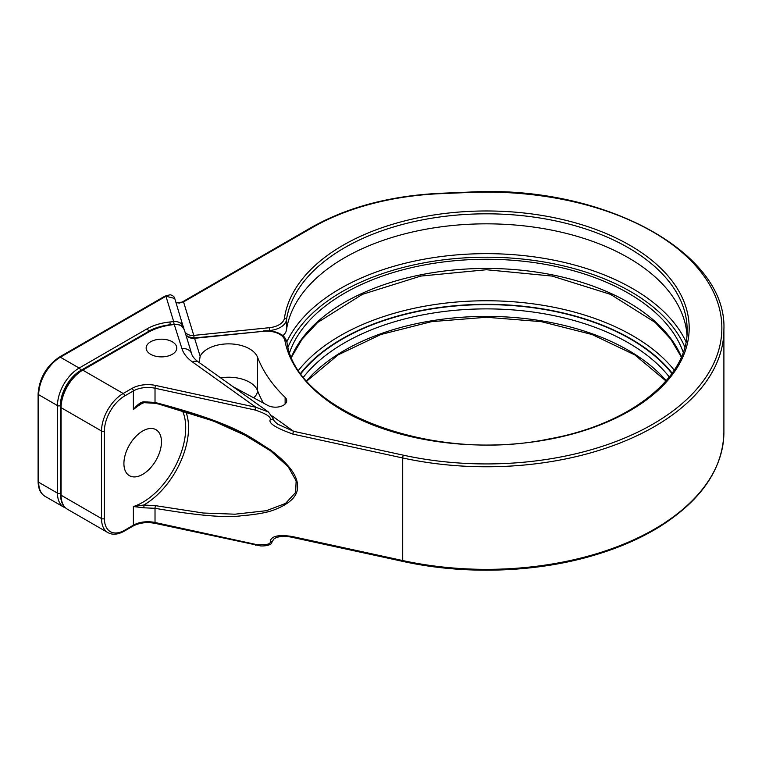 <?xml version="1.0" encoding="UTF-8"?>
<svg xmlns="http://www.w3.org/2000/svg" width="762" height="762" viewBox="0 0 762 762"><rect width="100%" height="100%" fill="white"/><g stroke="black" fill="none" stroke-linecap="round" stroke-linejoin="round"><path stroke-width="1.14" d="M402.993 561.432A2.038 0.591 -77.7 0 1 402.707 560.546A237.458 137.093 180 0 0 723.9 432.254C723.005 468.668 701.583 500.158 659.625 526.723C641.718 537.772 621.249 546.868 598.208 554.012C538.963 572.557 465.925 575.339 402.993 561.432L293.208 537.553A2.038 0.591 -77.7 0 1 292.922 536.658C273.453 533.286 270.605 538.839 270.281 541.239C271.101 544.316 266.071 545.335 255.184 544.287L155.019 522.494A20.422 11.792 0 0 0 133.379 525.199L133.379 506.559A60.836 35.128 120 0 0 175.755 465.382A60.836 35.128 120 0 0 182.299 410.442M293.208 537.553C287.179 536.134 281.635 536.086 276.558 537.401L273.577 539.172L273.025 540.372A2.038 1.229 -173.4 0 1 270.281 541.239M686.943 334.67A200.682 115.862 0 0 0 490.557 223.857A200.682 115.862 0 0 0 286.474 329.927A20.422 11.792 180 0 1 282.873 335.68M683.2 352.301A200.682 115.862 0 0 0 486.442 259.27A200.682 115.862 0 0 0 289.693 352.301M123.911 463.525A26.556 15.335 120 0 0 129.416 475.688A26.556 15.335 120 0 0 149.876 468.573A26.556 15.335 120 0 0 161.468 441.846A26.556 15.335 120 0 0 155.972 429.692A26.556 15.335 120 0 0 135.503 436.807A26.556 15.335 120 0 0 123.911 463.525M183.728 328.422A10.211 8.211 163 0 0 183.461 326.955A10.211 8.211 163 0 0 173.688 321.602L165.945 296.247A2.038 1.181 -120 0 0 164.925 296.151L170.136 294.751C172.841 295.437 174.374 296.666 174.746 298.447L165.945 296.247L60.36 357.207A2.038 1.181 -120 0 0 59.341 357.102C46.406 365.989 39.319 378.247 38.1 393.897L38.1 481.46C38.224 488.652 40.538 493.605 45.044 496.319A30.642 17.688 120 0 1 38.7 482.289A2.038 1.181 180 0 1 38.1 481.46M286.922 342.157A2.038 1.657 169.4 0 0 286.903 341.909C295.342 411.423 432.749 463.429 548.669 439.007C630.079 424.548 688.572 377.523 687.134 329.689A200.682 115.862 0 0 0 494.909 213.922A200.682 115.862 0 0 0 286.474 319.916A20.422 11.792 180 0 1 269.662 330.537L269.31 327.708L193.777 335.404L183.556 301.923L176.089 302.809M142.951 402.869A60.836 35.128 120 0 0 133.379 409.575C137.56 404.384 141.132 401.793 144.085 401.803L155.019 402.431L155.019 388.239L255.184 410.032C266.071 413.699 271.101 416.909 270.281 419.652A2.038 1.114 173.7 0 0 273.034 418.328L273.034 418.328C273.063 419.805 274.682 421.786 277.892 424.282L293.646 431.321L403.431 455.2A235.41 135.912 0 0 0 719.404 347.586A235.41 135.912 0 0 0 469.63 192.453L440.95 193.643A202.216 116.748 0 0 0 312.401 227.533L183.556 301.923A2.038 1.181 -120 0 0 182.537 301.828L179.556 303.066L176.022 302.619M232.943 386.658L267.805 405.432A11.23 6.487 0 0 0 279.949 406.641A11.23 6.487 0 0 0 286.702 400.688A11.23 6.487 0 0 0 285.121 397.364L285.121 404.012M199.206 362.579L200.149 356.264A29.613 17.097 0 0 1 229.524 343.872A29.613 17.097 0 0 1 257.546 357.264A234.439 135.35 0 0 0 285.121 397.364M272.301 416.081L293.646 431.321A2.038 0.591 102.3 0 0 292.922 434.092L402.707 457.972A237.458 137.093 0 0 0 723.9 329.689C727.453 251.689 601.77 184.49 469.544 192.081L440.865 193.262C390.658 195.663 347.501 207.045 311.382 227.438L182.537 301.828M270.281 419.652C268.243 423.139 275.787 427.949 292.922 434.092M144.085 401.803L143.97 402.669L155.286 403.317A2.038 0.572 103 0 1 155.019 402.431C239.906 424.805 251.679 438.836 269.824 449.456C288.293 463.363 297.532 475.45 297.523 485.699C298.361 495.586 290.389 503.711 273.596 510.083C266.538 512.683 256.032 514.55 242.059 515.683C226.847 518.074 197.834 515.617 155.019 508.311A2.038 0.61 -78.4 0 1 155.629 505.673L143.77 505.016L133.379 506.559L144.085 507.816L143.77 505.016A62.875 36.3 120 0 0 185.738 411.48M150.638 354.292A15.316 8.849 0 0 0 167.326 356.206A15.316 8.849 0 0 0 176.784 348.034A15.316 8.849 0 0 0 172.298 341.776A15.316 8.849 0 0 0 155.61 339.862A15.316 8.849 0 0 0 146.152 348.034A15.316 8.849 0 0 0 150.638 354.292M155.629 403.108L213.379 421.005L245.126 435.331L270.567 450.847L288.179 466.744L296.142 480.889L295.637 492.481L285.502 503.444L266.386 510.692L234.963 514.198L203.292 513.017L155.629 505.673M273.025 540.372L271.062 543.773C271.51 543.668 268.567 546.249 260.652 545.925L155.305 523.389A2.038 0.591 -77.7 0 1 155.019 522.494L155.019 508.311L144.085 507.816M155.305 523.389C146.761 521.818 139.313 522.732 132.95 526.132L124.216 531.171C117.919 534.667 112.481 535.134 107.871 532.59L67.427 509.245C62.922 506.53 60.608 501.577 60.484 494.386L60.484 406.822A2.038 1.181 0 0 0 61.084 407.66A30.642 17.688 -60 0 1 82.753 370.132L123.196 393.478A2.038 1.181 60 0 1 124.635 395.983L133.379 390.935L133.379 409.575L138.694 404.889L143.97 402.669M107.871 532.59A30.642 17.688 -60 0 1 101.527 518.56L61.084 495.214L61.084 407.66L101.527 431.006A30.642 17.688 -60 0 1 123.196 393.478L131.931 388.439A22.469 12.973 180 0 1 155.743 385.467L255.899 407.26L268.386 411.966L197.568 361.388C194.12 358.521 192.167 356.045 191.7 353.959L184.347 329.86A10.211 8.211 -17 0 0 174.574 324.507L174.374 324.145C179.68 324.736 182.28 325.507 182.156 326.45L184.347 329.86M403.431 455.2A2.038 0.591 102.3 0 0 402.707 457.972L402.707 560.546L292.922 536.658M185.899 334.937A10.211 8.211 163 0 0 194.672 338.299L263.423 331.308A18.383 10.611 180 0 1 284.893 340.614A202.73 117.043 0 0 0 595.389 426.73A202.73 117.043 0 0 0 591.36 227.867A202.73 117.043 0 0 0 284.436 318.154A18.383 10.611 180 0 1 269.31 327.708M185.861 334.823L188.176 336.794L194.462 337.937L200.149 356.264M194.462 337.937L263.423 331.308M263.214 330.937C268.872 330.422 274.015 331.156 278.644 333.137C281.188 334.708 284.15 334.747 286.903 341.909A2.038 1.657 169.4 0 0 284.893 340.614M671.903 373.532A203.749 117.634 0 0 0 486.442 304.619A203.749 117.634 0 0 0 300.99 373.532M669.293 376.99A200.682 115.862 0 0 0 486.442 308.886A200.682 115.862 0 0 0 303.6 376.99M284.436 318.154A2.038 1.657 -171.7 0 1 286.474 319.916L286.474 329.927M291.475 356.864A200.682 115.862 180 0 1 486.442 268.443A200.682 115.862 180 0 1 681.418 356.864M306.695 380.733A200.682 115.862 180 0 1 486.442 316.392A200.682 115.862 180 0 1 666.198 380.733M286.864 341.738A206.816 119.405 180 0 1 486.442 253.651A206.816 119.405 180 0 1 686.019 341.738M684.828 347.034A204.264 117.929 0 0 0 486.442 257.204A204.264 117.929 0 0 0 288.065 347.034M267.348 330.775L269.662 330.908M298.647 370.151A206.816 119.405 180 0 1 486.442 300.761A206.816 119.405 180 0 1 674.246 370.151M672.17 373.161A204.264 117.929 0 0 0 486.442 304.324A204.264 117.929 0 0 0 300.723 373.161M194.129 337.966L193.777 335.404A10.211 8.211 -17 0 1 185.004 332.032M174.041 324.174L173.688 321.602L169.888 321.993A42.891 24.765 0 0 0 146.999 328.87L79.143 368.046A30.642 17.688 120 0 0 57.474 405.575L57.474 493.128A30.642 17.688 120 0 0 63.818 507.159L65.722 508.035M170.24 324.65L169.888 321.993M166.306 325.336A40.853 23.584 0 0 0 148.447 331.365A2.038 1.181 -120 0 0 146.999 328.87M60.541 496.119A28.594 16.507 120 0 1 60.36 493.128L60.36 405.575A28.594 16.507 120 0 1 80.581 370.551L148.447 331.537M80.581 370.551A2.038 1.181 -120 0 0 79.143 368.046L60.36 357.207A30.642 17.688 120 0 0 38.7 394.735L38.7 482.289L57.474 493.128A2.038 1.181 180 0 0 60.36 493.128M60.36 405.575A2.038 1.181 180 0 1 57.474 405.575L38.7 394.735A2.038 1.181 180 0 1 38.1 393.897M164.925 296.151L59.341 357.102M312.401 227.533A2.038 1.181 -120 0 0 311.382 227.438M155.743 385.467A2.038 0.591 102.3 0 0 155.019 388.239A20.422 11.792 180 0 0 133.379 390.935A2.038 1.181 60 0 0 131.931 388.439M60.484 406.822C61.712 391.173 68.79 378.914 81.734 370.027A2.038 1.181 60 0 1 82.753 370.132L148.114 332.394A49.025 28.299 180 0 1 174.26 324.536L181.937 348.596A51.044 29.47 180 0 0 192.519 362.017L255.899 407.26A2.038 0.591 102.3 0 0 255.184 410.032M132.95 526.132A2.038 1.181 -120 0 0 133.379 525.199L124.635 530.238A28.594 16.507 -60 0 1 104.413 518.56L104.413 431.006A28.594 16.507 -60 0 1 124.635 395.983M124.216 531.171A2.038 1.181 -120 0 0 124.635 530.238M104.413 431.006A2.038 1.181 0 0 1 101.527 431.006L101.527 518.56A2.038 1.181 0 0 0 104.413 518.56M67.427 509.245A30.642 17.688 -60 0 1 61.084 495.214A2.038 1.181 0 0 1 60.484 494.386M81.734 370.027L147.085 332.299A2.038 1.181 60 0 1 148.114 332.394M147.085 332.299C154.676 327.974 163.659 325.269 174.05 324.174L174.26 324.536M255.47 545.182A2.038 0.591 -77.7 0 1 255.184 544.287M181.937 348.596A10.211 8.211 -17 0 1 191.7 353.959M257.546 357.264L257.546 390.62A234.439 135.35 0 0 0 263.404 403.06M220.609 377.857A29.613 17.097 180 0 1 257.546 390.62A10.211 8.144 159 0 1 253.594 397.774M192.519 362.017A10.211 6.487 -54.5 0 1 198.453 362.036M291.56 357.064L302.066 339.214L317.659 322.478L362.369 294.361L420.786 276.073L486.442 269.738L552.107 276.073L610.524 294.361L655.234 322.478L670.827 339.214L681.333 357.064M306.905 380.971L338.185 354.835L380.819 334.518L431.53 321.659L486.442 317.259L541.353 321.659L592.064 334.518L634.708 354.835L665.988 380.971M183.766 328.67L174.746 298.447M63.818 507.159L45.044 496.319M723.9 432.254L723.9 329.689M155.286 403.317C186.004 410.089 215.951 420.757 245.126 435.331L245.126 435.331M273.034 418.328L268.386 411.966"/></g></svg>
